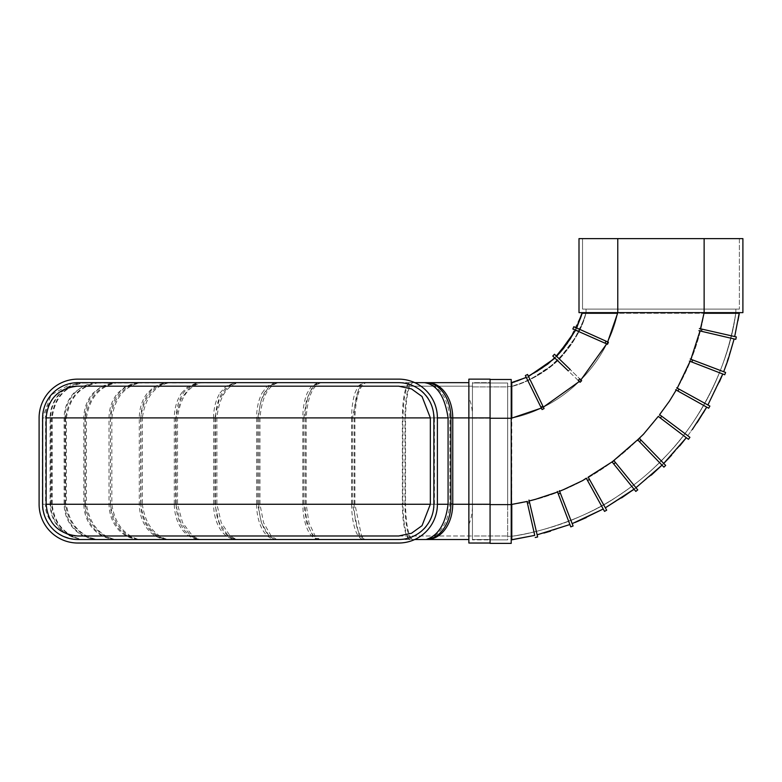 <?xml version="1.0" encoding="UTF-8"?>
<svg xmlns="http://www.w3.org/2000/svg" width="782" height="782" viewBox="0 0 782 782"><rect width="100%" height="100%" fill="white"/><g stroke="black" fill="none" stroke-linecap="round" stroke-linejoin="round"><path stroke-width="0.59" stroke-dasharray="3.91 2.93" d="M511.213 536.999L511.79 536.999L511.79 539.815L511.79 504.517L511.79 536.237C530.655 533.705 551.711 527.86 574.956 518.72C607.145 505.299 635.639 486.306 660.438 461.742C701.483 420.393 726.625 370.688 735.852 312.634L735.735 313.269L735.852 312.634C726.664 370.257 701.884 419.592 661.533 460.647C636.89 485.329 608.582 504.458 576.617 518.016C554.467 527.772 526.53 534.243 511.213 536.335L507.684 536.335L507.684 504.615L507.684 539.863L490.07 539.863L507.684 539.863L490.07 539.863L490.07 504.615L490.07 539.863L507.684 539.863L507.684 418.253L472.445 418.253L472.445 539.863L472.445 383.014L472.445 535.983L472.445 386.885L472.445 418.253L507.684 418.253L507.684 504.615L507.684 383.014L472.445 383.014L507.684 383.014L507.684 418.253L507.684 386.885L472.445 386.885L507.684 386.885L507.684 539.863L472.445 539.863L507.684 539.863L507.684 383.014L490.07 383.014L490.07 379.485L490.07 504.615L490.07 379.485L490.07 383.014L507.684 383.014L507.684 386.533L507.684 383.014L490.07 383.014L507.684 383.014L507.684 418.253L507.684 386.533L511.213 386.533C524.927 383.708 550.235 370.746 563.177 354.774C575.532 339.955 583.157 325.908 586.05 312.634C583.157 325.908 575.532 339.955 563.177 354.774C550.235 370.746 524.927 383.708 511.213 386.533L511.213 536.237L511.79 536.237L507.684 536.335L511.213 536.335L511.213 504.517L511.213 539.815L511.79 539.815L511.213 539.815M399.025 535.983L507.684 535.983L472.445 535.983L472.445 504.263L405.526 504.263L405.526 417.901C406.034 396.904 408.468 385.155 412.828 382.662L412.339 382.662C410.315 382.818 408.575 386.259 407.119 392.984C405.711 399.934 404.988 408.233 404.959 417.901L402.378 417.901C402.407 408.233 403.15 399.934 404.607 392.984C406.102 386.259 407.891 382.818 409.973 382.662M50.097 503.989L50.664 503.989C50.81 513.657 54.173 521.965 60.742 528.915C65.737 533.95 71.661 537.175 78.532 538.593L77.653 538.515C70.918 537.058 65.102 533.852 60.194 528.915C53.616 521.965 50.253 513.657 50.097 503.989L50.097 417.901C50.253 408.233 53.616 399.934 60.194 392.984C66.988 386.259 75.111 382.818 84.564 382.662L85.082 382.662C75.639 382.818 67.526 386.259 60.742 392.984C54.173 399.934 50.81 408.233 50.664 417.901L50.097 417.901M64.114 503.989L64.974 503.989C65.121 513.657 68.376 521.965 74.73 528.915C80.311 534.692 86.988 538.065 94.739 539.033L93.928 539.033C86.167 538.055 79.49 534.683 73.899 528.915C67.526 521.965 64.271 513.657 64.114 503.989L64.114 417.901C64.271 408.233 67.526 399.934 73.899 392.984L82.951 386.181L98.297 382.662C89.158 382.818 81.299 386.259 74.73 392.984C68.376 399.934 65.121 408.233 64.974 417.901L64.114 417.901M83.84 503.989L84.974 503.989C85.111 513.657 88.219 521.965 94.29 528.915C99.568 534.644 105.873 538.006 113.214 539.013L112.178 539.013C104.817 538.016 98.483 534.644 93.185 528.915C87.095 521.965 83.987 513.657 83.84 503.989L83.84 417.901C83.987 408.233 87.095 399.934 93.185 392.984L101.826 386.181M109.011 503.989L110.409 503.989C110.536 513.657 113.449 521.965 119.147 528.915C124.162 534.702 130.154 538.075 137.114 539.042L135.794 539.033C128.815 538.065 122.813 534.692 117.789 528.915C112.07 521.965 109.138 513.657 109.011 503.989L109.011 417.901C109.138 408.233 112.07 399.934 117.789 392.984L125.912 386.181L140.261 382.662C132.08 382.818 125.032 386.259 119.147 392.984C113.449 399.934 110.536 408.233 110.409 417.901L109.011 417.901M139.294 503.989L140.936 503.989C141.053 513.657 143.741 521.965 149 528.915C153.741 534.839 159.411 538.241 166.009 539.091L164.464 539.091C157.847 538.231 152.158 534.839 147.397 528.915C142.119 521.965 139.411 513.657 139.294 503.989L139.294 417.901C139.411 408.233 142.119 399.934 147.397 392.984L154.895 386.181L168.462 382.662C160.916 382.818 154.425 386.259 149 392.984C143.741 399.934 141.053 408.233 140.936 417.901L139.294 417.901M175.647 417.901L142.334 417.901C145.335 397.549 154.425 385.809 169.626 382.662L200.427 382.662L190.808 386.181L180.73 399.543L175.647 417.901L175.647 504.263L180.72 522.601L190.808 535.983L197.308 539.121C191.228 538.339 185.999 534.927 181.62 528.915C176.849 521.965 174.406 513.657 174.298 503.989L176.165 503.989C176.273 513.657 178.707 521.965 183.438 528.915C187.797 534.937 192.998 538.339 199.048 539.121L192.587 535.983L182.558 522.62L177.514 504.263L177.514 417.901C180.183 397.608 188.394 385.858 202.137 382.662L236.653 382.662L228.207 386.181L219.234 399.494L214.835 417.901L177.514 417.901M197.308 539.121L199.048 539.121M214.835 417.901L214.835 504.263L219.224 522.659L228.207 535.983L234.014 539.15C228.579 538.417 223.916 535.005 220.016 528.915C215.812 521.965 213.662 513.657 213.564 503.989L215.637 503.989C215.734 513.657 217.865 521.965 222.029 528.915C225.9 535.015 230.534 538.427 235.929 539.15L230.162 535.983L221.257 522.669L216.897 504.263L216.897 417.901C219.155 397.598 226.369 385.849 238.539 382.662L276.31 382.662L269.076 386.181L261.374 399.436L257.737 417.901L216.897 417.901M234.014 539.15L235.929 539.15M257.737 417.901L257.737 504.263L261.374 522.728L269.076 535.983L274.111 539.16C269.438 538.475 265.43 535.064 262.078 528.915C258.5 521.965 256.672 513.657 256.594 503.989L258.832 503.989C258.92 513.657 260.729 521.965 264.257 528.915C267.581 535.064 271.559 538.485 276.183 539.16L271.198 535.983L263.563 522.738L259.976 504.263L259.976 417.901C261.775 397.52 267.903 385.77 278.353 382.662L318.87 382.662L312.927 386.181L306.632 399.367L303.807 417.901L259.976 417.901M274.111 539.16L276.183 539.16M303.807 417.901L303.807 504.263L306.632 522.796L312.927 535.983L317.081 539.169C313.269 538.515 309.995 535.093 307.258 528.915C304.364 521.965 302.878 513.657 302.81 503.989L305.195 503.989C305.263 513.657 306.73 521.965 309.594 528.915C312.292 535.093 315.517 538.515 319.281 539.169L315.175 535.983L308.968 522.796L306.182 504.263L306.182 417.901C307.522 397.383 312.477 385.634 321.05 382.662L363.796 382.662L359.202 386.181L352.418 417.901L306.182 417.901M317.081 539.169L319.281 539.169M352.418 417.901L352.418 504.263L359.202 535.983L362.408 539.169C359.525 538.524 357.042 535.103 354.979 528.915C352.79 521.965 351.665 513.657 351.617 503.989L354.119 503.989C354.168 513.657 355.263 521.965 357.413 528.915C359.446 535.103 361.88 538.524 364.705 539.169L361.558 535.983L354.901 504.263L354.901 417.901C355.8 397.178 359.525 385.428 366.074 382.662L410.482 382.662C405.995 385.184 403.483 396.933 402.945 417.901L354.901 417.901M362.408 539.169L364.705 539.169M402.378 503.989L404.959 503.989C404.988 513.657 405.711 521.965 407.119 528.915C408.448 535.093 410.042 538.515 411.889 539.169L409.514 539.169C407.608 538.515 405.975 535.093 404.607 528.915C403.15 521.965 402.407 513.657 402.378 503.989L402.378 417.901M101.836 386.181L116.772 382.662C108.053 382.818 100.555 386.259 94.29 392.984C88.219 399.934 85.111 408.233 84.974 417.901L83.84 417.901M181.62 392.984L188.394 386.181L201.013 382.662C194.19 382.818 188.335 386.259 183.438 392.984C178.707 399.934 176.273 408.233 176.165 417.901L174.298 417.901C174.406 408.233 176.849 399.934 181.62 392.984M220.016 392.984L225.978 386.181L235.578 382.662L237.464 382.662C231.482 382.818 226.33 386.259 222.029 392.984C217.865 399.934 215.734 408.233 215.637 417.901L213.564 417.901C213.662 408.233 215.812 399.934 220.016 392.984M262.078 392.984L267.151 386.181L275.323 382.662L277.366 382.662L269.291 386.181L264.257 392.984C260.729 399.934 258.92 408.233 258.832 417.901L256.594 417.901C256.672 408.233 258.5 399.934 262.078 392.984M302.81 503.989L302.81 417.901C302.878 408.233 304.364 399.934 307.258 392.984L311.383 386.181L318.01 382.662L320.19 382.662L313.66 386.181M313.65 386.181L309.594 392.984C306.73 399.934 305.263 408.233 305.195 417.901L302.81 417.901M354.979 392.984L358.088 386.181L363.092 382.662L365.38 382.662L360.473 386.181L357.413 392.984C355.263 399.934 354.168 408.233 354.119 417.901L351.617 417.901C351.665 408.233 352.79 399.934 354.979 392.984M354.119 503.989L354.119 417.901M351.617 503.989L351.617 417.901M365.38 382.662L363.092 382.662M305.195 503.989L305.195 417.901M320.19 382.662L318.01 382.662M258.832 503.989L258.832 417.901M256.594 503.989L256.594 417.901M277.366 382.662L275.323 382.662M215.637 503.989L215.637 417.901M213.564 503.989L213.564 417.901M237.464 382.662L235.578 382.662M176.165 503.989L176.165 417.901M174.298 503.989L174.298 417.901M201.013 382.662L199.302 382.662M140.936 503.989L140.936 417.901M168.462 382.662L166.967 382.662M111.836 417.901C115.022 397.442 124.866 385.702 141.395 382.662L168.13 382.662C152.842 385.8 143.702 397.549 140.692 417.901L111.836 417.901L111.836 504.263L140.692 504.263C143.311 522.601 151.385 534.243 164.894 539.179M110.409 503.989L110.409 417.901M140.261 382.662L138.991 382.662M86.431 417.901C89.686 397.276 100.204 385.536 118.004 382.662L140.115 382.662C123.517 385.692 113.625 397.442 110.438 417.901L86.431 417.901L86.431 504.263L110.438 504.263C113.175 522.493 121.767 534.116 136.234 539.121M84.974 503.989L84.974 417.901M116.772 382.662L115.736 382.662M66.421 417.901C69.627 397.08 80.732 385.331 99.734 382.662L116.977 382.662C99.441 385.047 88.884 396.787 85.297 417.901L66.421 417.901L66.421 504.263L85.297 504.263C88.043 522.572 97.164 534.194 112.647 539.101M64.974 503.989L64.974 417.901M98.297 382.662L97.515 382.662M98.952 382.662C79.881 385.331 68.757 397.08 65.58 417.901L52.179 417.901C54.808 396.953 66.02 385.203 85.825 382.662L87.74 382.662M50.664 503.989L50.664 417.901M85.082 382.662L84.564 382.662M437.392 417.901A38.768 38.768 0 0 0 398.615 379.133L77.868 379.133A38.768 38.768 0 0 0 39.1 417.901L39.1 504.263A38.768 38.768 0 0 0 77.868 543.031L398.615 543.031A38.768 38.768 0 0 0 437.392 504.263L437.392 417.901L434.43 417.901C432.299 396.591 420.667 384.842 399.534 382.662L77.858 382.662A35.249 35.249 0 0 0 42.629 417.901L42.629 504.263A35.249 35.249 0 0 0 77.868 539.512L398.615 539.512A35.249 35.249 0 0 0 433.863 504.263L433.863 417.901A35.249 35.249 0 0 0 398.615 382.662L72.452 383.072L51.055 394.969L42.472 417.901L42.472 504.263C44.594 525.484 56.255 537.234 77.457 539.502L399.534 539.512C420.657 537.332 432.299 525.582 434.43 504.263L437.392 504.263M77.457 382.662L85.258 382.662C65.385 385.203 54.154 396.953 51.563 417.901L42.472 417.901M412.339 382.662L412.896 382.662M404.959 503.989L404.959 417.901M426.258 382.662L427.754 382.662M434.43 504.263L434.43 417.901M426.19 382.662C439.875 386.249 447.783 397.999 449.914 417.901L449.914 504.263C447.978 522.699 440.804 534.38 428.399 539.287M100.819 382.662L100.018 382.662M99.734 382.662L100.878 382.662M118.209 382.662L116.977 382.662M119.196 382.662L118.092 382.662M118.004 382.662L119.235 382.662M141.307 382.662L140.115 382.662M169.108 382.662L168.13 382.662M170.584 382.662L168.98 382.662M169.626 382.662L170.603 382.662M201.238 382.662L200.427 382.662M202.137 382.662L201.111 382.662M237.278 382.662L236.653 382.662M239.175 382.662L237.151 382.662M238.539 382.662L239.155 382.662M278.832 382.662L276.642 382.662M278.763 382.662L318.87 382.662M278.353 382.662L321.392 382.662M366.308 382.662L363.865 382.662M77.858 382.662L85.258 382.662M87.672 382.662L87.144 382.662M412.984 382.662L410.462 382.662M402.945 417.901L402.945 504.263C403.375 523.432 405.614 535.103 409.651 539.257M402.945 504.263L354.901 504.263M352.418 504.263L306.182 504.263M303.807 504.263L259.976 504.263M257.737 504.263L216.897 504.263M214.835 504.263L177.514 504.263M175.647 504.263L142.334 504.263L142.334 417.901M166.439 539.179C152.979 534.253 144.944 522.62 142.334 504.263M140.692 417.901L140.692 504.263M137.554 539.13C123.136 534.126 114.563 522.503 111.836 504.263M110.438 417.901L110.438 504.263M113.683 539.101C98.571 534.673 89.49 523.06 86.431 504.263M85.297 417.901L85.297 504.263M95.257 539.121C78.679 534.438 69.07 522.816 66.421 504.263M100.116 382.662L99.334 382.662M65.58 417.901L65.58 504.263C68.23 522.826 77.848 534.448 94.436 539.121M65.58 504.263L52.179 504.263L52.179 417.901M78.904 538.681C62.941 533.295 54.036 521.819 52.179 504.263M87.232 382.662L85.649 382.662M51.563 417.901L51.563 504.263C53.391 521.702 62.208 533.158 78.004 538.602M51.563 504.263L42.472 504.263M412.026 539.257C408.096 535.093 405.926 523.432 405.526 504.263M77.858 539.502L468.868 539.502L468.868 504.263L468.868 539.512L77.457 539.502M397.93 539.512L468.868 539.512M399.534 539.512L414.773 539.512L399.534 539.512M449.914 504.263L452.758 504.263M449.914 417.901L452.758 417.901M399.025 386.181L472.445 386.181L472.445 417.901L472.445 382.662L490.07 382.662L490.07 417.901L490.07 379.133L468.868 379.133L468.868 504.263L468.868 417.901L468.868 504.263L472.445 504.263L430.344 504.263L472.445 504.263L472.445 417.901C472.582 410.218 471.39 403.512 468.868 397.774L468.868 417.901L468.868 397.774M399.534 382.662L414.773 382.662L399.534 382.662M366.201 382.662L397.93 382.662M321.216 382.662L363.923 382.662L321.216 382.662M238.784 382.662L276.515 382.662L238.784 382.662M202.411 382.662L236.897 382.662L202.411 382.662M169.938 382.662L200.71 382.662L169.938 382.662M141.738 382.662L168.433 382.662L141.738 382.662M118.356 382.662L140.457 382.662L118.356 382.662M412.828 382.662L468.868 382.662M398.615 386.181L472.445 386.181L398.615 386.181L472.445 386.181L472.445 417.901L405.526 417.901M468.868 524.399C471.39 518.652 472.582 511.946 472.445 504.263L472.445 417.901L430.344 417.901L472.445 417.901L472.445 539.512L472.445 417.901L472.445 504.263L490.07 504.263L490.07 543.031L468.868 543.031L468.868 504.263L490.07 504.263L490.07 539.512L490.07 382.662L472.445 382.662L472.445 504.263L490.07 504.263M77.467 386.181L77.457 386.181C66.177 384.333 44.134 399.553 45.591 417.901L46.148 417.901L45.591 417.901L45.591 504.263L46.148 504.263L45.591 504.263C44.134 522.62 66.177 537.83 77.457 535.983L77.467 535.983M398.615 535.983L472.445 535.983L472.445 504.263M472.445 539.512L490.07 539.512L472.445 539.512M734.718 336.573L700.496 328.782L734.699 336.563L739.322 313.269L703.996 313.269L735.852 313.269L703.996 313.269L735.852 313.269L735.852 309.105L735.852 312.634C726.625 370.688 701.483 420.393 660.438 461.742C635.639 486.306 607.145 505.299 574.956 518.72C551.711 527.86 530.655 533.705 511.79 536.237L511.213 536.335C534.585 533.793 584.936 519.082 617.604 496.238C634.329 484.996 647.428 475.534 668.444 453.335C697.378 423.297 728.619 368.39 735.852 312.634L735.852 309.105L739.371 309.105L704.132 309.105L735.852 309.105L735.852 312.634L735.735 313.269L703.996 313.269L739.322 313.269L734.689 336.563L737.925 320.806M742.9 312.634L579.003 312.634L579.003 238.618L582.531 238.618L582.531 309.105L586.05 309.105L586.05 313.269L586.05 309.105L582.531 309.105L582.531 238.618L579.003 238.618L579.003 312.634L579.003 238.618L742.9 238.618L704.132 238.618L739.371 238.618L739.371 309.105L739.371 238.618M533.969 531.956L527.42 503.139L529.6 502.64L537.635 536.96M543.871 533.07L569.902 524.536L558.27 493.931L560.352 493.129L573.089 525.993M586.275 517.596L603.215 509.014L587.536 480.51L589.491 479.425L606.676 510.196M634.007 489.17L635.962 487.704L634.007 489.17L613.733 463.97L615.463 462.563L637.741 489.874M663.722 463.443L661.992 465.163L663.722 463.443L661.992 465.163L639.49 441.713L641.103 440.158L665.668 465.437M621.582 497.899L605.356 507.821L633.567 489.503L656.284 470.617L669.226 457.753L686.313 437.705L660.36 418.008L661.709 416.229L689.929 437.343M684.358 392.036L707.915 404.988L722.764 374.001L691.865 362.027L692.666 359.945L725.608 372.467M700.017 330.962L734.151 338.958L723.673 371.733L690.907 359.27L723.702 371.743L728.062 359.818L734.132 338.948L701.474 331.304L701.972 329.124L736.341 336.944M580.312 318.665L575.308 330.053L606.685 343.904M606.001 341.157L607.624 341.89L606.637 343.885L605.092 343.2L606.001 341.157L573.851 326.72M527.772 376.611L528.446 376.279C538.593 371.626 551.105 361.665 554.653 357.833L579.306 381.489M580.879 379.915L554.487 354.256M526.178 377.237L541.349 408.087L526.178 377.237M542.913 406.2L543.334 407.07L541.33 408.038L540.909 407.187L542.913 406.2L527.567 374.47L525.357 375.555M706.693 407.119L677.916 391.039L679.001 389.084L709.88 406.073M507.684 536.335L507.684 504.615L490.07 504.615L490.07 418.253L490.07 543.382L511.213 543.382L511.213 418.253C563.138 407.793 606.871 364.119 617.77 312.634L704.132 312.634C688.737 408.918 607.868 490.353 511.213 504.615L511.213 536.237M511.213 379.485L490.07 379.485L511.213 379.485L511.213 382.701L511.213 379.485L490.07 379.485L511.213 379.485L511.213 418.253L511.213 386.533L507.684 386.533L511.213 386.533M528.788 376.904L526.511 378.009L528.788 376.904M536.755 371.518L528.388 376.171L543.363 407.119L528.515 376.425L547.771 364.471L559.443 353.65L563.881 348.489L574.79 331.891L579.462 321.382L582.16 312.634L617.77 312.634C606.871 364.119 563.138 407.793 511.213 418.253L511.213 386.376L511.79 386.376L511.213 386.376L511.79 536.237M556.461 356.123L554.702 357.941L556.461 356.123M576.696 327.99L575.63 330.2L576.402 327.863M585.865 313.22C580.615 330.639 571.398 345.918 558.231 359.065C550.098 367.716 538.475 375.477 523.363 382.33L511.536 386.445C522.317 384.011 545.846 372.613 557.996 359.3C571.505 345.732 580.791 330.375 585.865 313.22M679.001 389.084L677.329 388.165M719.362 382.027L707.906 404.988L684.377 392.046M706.713 407.129L676.235 390.101M675.99 390.521L677.427 387.989M687.925 435.584L659.852 414.841L687.798 435.76L703.233 413.013M658.464 416.757L659.959 414.783M669.079 457.91L686.313 437.705L658.552 416.64M588.387 477.45L605.366 507.841L588.387 477.45M586.392 478.633L588.572 477.411M603.225 509.033L586.48 478.584M559.619 491.213L572.189 523.666L559.619 491.213M557.478 492.113L559.853 491.184M569.912 524.566L557.566 492.073M530.294 505.631L532.346 514.39M526.96 501.545L529.57 500.92M534.751 535.406L527.048 501.526M699.929 331.304L700.574 328.714M690.056 361.577L690.995 359.212M722.783 374.011L690.144 361.362M697.016 422.788L692.295 429.621M688.043 435.427L697.779 421.635M528.388 376.171L552.796 360.17L567.957 343.024L582.16 313.269L703.996 313.269L586.05 313.269L586.05 309.105L735.852 309.105M528.749 376.924L526.55 377.989M511.79 382.73L526.296 377.471L511.213 382.701L511.79 504.517L511.213 504.517L511.79 504.517L511.79 382.721L511.213 382.73M607.682 341.91L577.878 328.528L576.911 330.757L575.327 330.063L576.324 327.824L570.137 338.909M550.987 361.001L548.641 362.995M556.295 356.015L556.755 356.465L556.295 356.015L556.755 356.465L556.295 356.015L556.755 356.465L554.976 358.146M570.205 369.534L568.289 370.912L554.731 357.912L556.442 356.152L580.84 379.876L579.267 381.45L568.289 370.912L570.205 369.534L556.442 356.152L554.731 357.912L556.442 356.152M528.524 376.455L547.771 364.471L559.443 353.65L563.881 348.489L574.79 331.891L582.16 313.269L598.22 313.269L582.17 313.269L582.16 312.634L617.604 312.634L617.77 313.269L617.77 309.105L739.371 309.105M554.731 357.912L568.289 370.912M579.267 381.45L578.211 380.433L579.765 378.83L580.84 379.876M515.113 381.743L526.306 377.481M576.324 327.824L575.327 330.063L576.911 330.757L577.878 328.528L576.324 327.824L607.624 341.89M606.637 343.885L576.911 330.757M701.972 329.124L700.555 328.802M734.132 338.948L727.485 361.499M692.666 359.945L690.965 359.3M661.709 416.229L659.9 414.871M679.714 445.926L671.64 455.163M633.019 489.903L651.269 475.163M637.868 440.022L639.529 438.546L663.791 463.501L639.432 438.448M637.936 440.09L662.031 465.212L637.936 440.09M637.975 440.129L639.49 441.713M641.103 440.158L639.568 438.585M663.771 463.491L662.022 465.192M637.721 440.374L640.253 437.9M612.169 462.025L614.036 460.803L636.03 487.792L613.948 460.696M634.134 489.337L612.316 462.211L634.134 489.337M612.355 462.26L613.733 463.97M615.463 462.563L614.075 460.852M636.02 487.773L634.124 489.317M612.081 462.475L614.818 460.236M589.491 479.425L588.416 477.499M577.644 521.418L575.073 522.484M560.352 493.129L559.638 491.272M569.902 524.536L550.587 531.144M529.6 502.64L529.209 501.008M586.05 313.269L586.05 309.105L617.77 309.105L582.531 309.105L582.531 238.618L582.531 309.105L704.132 309.105L704.132 313.269L704.132 238.618L704.132 312.634C688.737 408.918 607.868 490.353 511.213 504.615L507.684 504.615L507.684 386.533M704.132 238.618L704.132 309.105L617.77 309.105L617.77 238.618L582.531 238.618L704.132 238.618L617.77 238.618L617.77 312.634C606.871 364.119 563.138 407.793 511.213 418.253L490.07 418.253M585.855 313.269L617.604 313.269M511.79 386.376L511.79 418.106L511.213 418.106L511.79 418.106L511.79 386.376L511.213 386.376L511.79 386.376M511.213 536.335C526.53 534.243 554.467 527.772 576.617 518.016C608.582 504.458 636.89 485.329 661.533 460.647C701.884 419.592 726.664 370.257 735.852 312.634C728.619 368.39 697.378 423.297 668.444 453.335C647.428 475.534 634.329 484.996 617.604 496.238C584.936 519.082 534.585 533.793 511.213 536.335L511.213 504.615C607.868 490.353 688.737 408.918 704.132 312.634L617.604 312.634M507.684 504.615L507.684 418.253L507.684 504.615L472.445 504.615L507.684 504.615M739.322 312.634L739.322 313.269L735.598 313.269L739.322 313.269M733.037 313.269L704.044 313.269M468.868 417.901L490.07 417.901L468.868 417.901M472.445 417.901L490.07 417.901M703.996 312.634L703.996 313.269M507.684 539.863L490.07 539.863M617.77 238.618L617.77 313.269M76.675 539.482C56.353 539.815 41.407 518.935 42.375 504.263L42.375 417.901C42.199 412.036 44.212 405.555 48.406 398.449C54.202 391.01 58.63 385.985 72.452 383.072M171.17 386.181L173.78 386.181M398.928 386.181L124.426 386.181M124.377 535.983L398.928 535.983M169.577 535.983L168.423 535.983M528.476 376.347L549.277 363.053L563.363 348.909L576.422 328.323L581.261 316.045C581.476 316.055 576.324 330.151 571.407 337.13C568.152 342.682 563.148 349.007 556.393 356.113L554.653 357.833M526.227 377.335L516.609 381.215M528.29 376.435L549.287 363.043L563.372 348.899L570.41 339.183L576.51 328.137L581.261 316.045M576.52 327.912L575.425 330.102M583.352 320.796C582.131 324.95 579.081 331.265 574.213 339.759C571.329 345.116 565.611 352.154 557.058 360.873C544.663 373.415 524.751 382.408 519.795 383.825L517.762 384.539C518.007 384.187 516.687 385.663 531.594 378.644L551.075 365.761L561.632 355.732L575.2 337.687L583.352 320.796M577.624 333.787C572.268 343.445 566.725 351.147 561.026 356.905C555.767 363.024 547.253 369.622 535.465 376.689C527.371 381.352 515.983 385.223 517.762 384.539C517.928 384.236 517.107 385.467 531.369 378.752C546.305 370.951 556.305 361.734 561.896 355.439L575.132 337.814L581.085 326.446L584.604 317.16C584.056 318.988 580.733 328.352 577.624 333.787"/><path stroke-width="1.17" d="M452.758 503.989L450.891 503.989C450.774 513.657 448.35 521.965 443.609 528.915C439.015 535.259 433.511 538.69 427.109 539.199L428.829 539.199C435.271 538.681 440.804 535.25 445.437 528.915C450.207 521.965 452.641 513.657 452.758 503.989L452.758 417.901C452.641 408.233 450.207 399.934 445.437 392.984C440.501 386.259 434.616 382.818 427.754 382.662L426.043 382.662C432.857 382.818 438.712 386.259 443.609 392.984C448.35 399.934 450.774 408.233 450.891 417.901L468.868 417.901L468.868 543.031L490.07 543.031L490.07 379.133L468.868 379.133L468.868 417.901L490.07 417.901M398.615 382.662L77.868 382.662A35.249 35.249 0 0 0 42.629 417.901L42.629 504.263A35.249 35.249 0 0 0 77.868 539.512L398.615 539.512A35.249 35.249 0 0 0 433.863 504.263L433.863 417.901A35.249 35.249 0 0 0 398.615 382.662M398.615 379.133A38.768 38.768 0 0 1 437.392 417.901L437.392 504.263A38.768 38.768 0 0 1 398.615 543.031L77.868 543.031A38.768 38.768 0 0 1 39.1 504.263L39.1 417.901A38.768 38.768 0 0 1 77.868 379.133L398.615 379.133M450.891 503.989L450.891 417.901M426.679 539.297C438.419 535.367 445.554 523.696 448.076 504.263L448.076 417.901C444.792 396.259 436.923 384.509 424.479 382.662L426.346 382.662M426.043 382.662L424.548 382.662M437.392 504.263L448.076 504.263M437.392 417.901L448.076 417.901M124.426 386.181L398.615 386.181L411.488 388.908L422.036 396.503L430.344 417.901L430.344 504.263L46.148 504.263C47.976 523.344 58.415 533.911 77.467 535.983L398.615 535.983L411.488 533.256L422.036 525.66L430.344 504.263M399.025 386.181L77.467 386.181C58.415 388.253 47.976 398.83 46.148 417.901L46.148 504.263M414.773 539.512L468.868 539.512L414.773 539.512M452.758 504.263L490.07 504.263M414.773 382.662L468.868 382.662L414.773 382.662M430.344 417.901L46.148 417.901M397.002 386.181L398.615 386.181M398.615 535.983L397.002 535.983M124.377 535.983L399.025 535.983M737.925 320.806L739.322 313.269L703.996 313.269L700.496 328.782L699.401 328.538L701.972 329.124L701.474 331.304L735.794 339.339L698.903 330.698L699.958 330.942L699.753 331.734L690.907 359.27L690.193 359.006L692.666 359.945L691.865 362.027L722.764 374.001L719.362 382.027M537.635 536.96L535.23 537.517L537.635 536.96L535.23 537.517L537.635 536.96L529.6 502.64L527.42 503.139L533.969 531.956M573.089 525.993L570.792 526.873L573.089 525.993L560.352 493.129L558.27 493.931L570.792 526.873L569.902 524.536L537.136 534.82L569.902 524.536L557.322 491.448L557.546 492.025L535.748 499.229L529.199 500.949L528.994 500.06L529.6 502.64M606.676 510.196L604.525 511.389L606.676 510.196L604.525 511.389L606.676 510.196L589.491 479.425L587.536 480.51L604.525 511.389L603.215 509.014L577.644 521.418M637.741 489.874L635.825 491.428L637.741 489.874L635.825 491.428L637.741 489.874L615.463 462.563L613.733 463.97L635.825 491.428L634.007 489.17L605.356 507.821L634.124 489.317M665.668 465.437L663.898 467.147L665.668 465.437L663.898 467.147L665.668 465.437L641.103 440.158L639.49 441.713L663.898 467.147L661.992 465.163L635.962 487.704L661.992 465.163L651.269 475.163M689.929 437.343L688.443 439.318L689.929 437.343L661.709 416.229L660.36 418.008L688.443 439.318L686.313 437.705L679.714 445.926M661.709 416.229L659.588 414.646L669.46 401.117L676.186 390.071L675.609 389.749L708.688 408.224L709.88 406.073L676.684 387.813L677.28 388.136L690.047 361.44L689.401 361.079L724.728 374.764L725.608 372.467L692.666 359.945M736.341 336.944L735.794 339.339L736.341 336.944L735.794 339.339L736.341 336.944L701.972 329.124M576.911 330.757L605.092 343.2L572.844 328.968L573.851 326.72L572.844 328.968L575.65 330.2L556.725 356.426M573.851 326.72L606.001 341.157L605.092 343.2L607.516 344.266L608.416 342.242L607.682 341.91L617.604 313.269L582.17 313.269L580.312 318.665M568.289 370.912L552.776 356.035L554.487 354.256L552.776 356.035L554.634 357.814L548.837 363.034L528.446 376.279M554.487 354.256L570.205 369.534M525.357 375.555L540.909 407.187L525.357 375.555L527.567 374.47L542.913 406.2L540.909 407.187L542.073 409.563L544.067 408.585L543.363 407.119L579.306 381.489L580.127 382.271L581.661 380.678L580.879 379.915L606.685 343.904L607.516 344.266M490.07 543.382L511.213 543.382L490.07 543.382L511.213 543.382L490.07 543.382L490.07 504.615L511.213 504.615L511.213 379.485L490.07 379.485M511.213 543.382L511.213 504.615M542.073 409.563L541.349 408.087L511.79 418.106L511.79 382.721L511.213 382.701L526.296 377.471M528.388 376.171L542.327 367.833L550.987 361.001M570.137 338.909L563.959 347.443L556.295 356.015L570.186 338.841L575.327 330.063M576.402 327.863L582.16 312.634L576.696 327.99M708.688 408.224L709.88 406.073L708.688 408.224L706.693 407.119L697.016 422.788M679.001 389.084L677.916 391.039L706.703 407.119L703.233 413.013M527.039 501.467L511.213 504.517L511.213 539.815L534.751 535.387L511.79 539.815L534.751 535.387L527.039 501.467M603.215 509.014L572.18 523.647L603.215 509.014L586.256 478.183L582.619 480.607L563.509 489.63L559.619 491.213L559.394 490.656L560.352 493.129M613.733 463.97L612.071 461.898L588.201 477.108L589.491 479.425M639.49 441.713L637.653 439.807L613.792 460.51L615.463 462.563M671.64 455.163L663.722 463.443L686.313 437.705L658.249 416.415L643.459 434.264L639.256 438.262L641.103 440.158M697.779 421.635L706.703 407.119L692.295 429.621M707.906 404.988L722.764 374.001L707.906 404.988M544.067 408.585L542.913 406.2M742.9 238.618L579.003 238.618L579.003 312.634L742.9 312.634L742.9 238.618L742.9 312.634L739.322 312.634L734.689 336.563M548.641 362.995L536.755 371.518M528.524 376.445L554.976 358.146M581.661 380.678L579.765 378.83L578.211 380.433L580.127 382.271M511.79 382.73L515.113 381.743M608.416 342.242L606.001 341.157M733.037 313.269L739.322 313.269L739.322 312.634M727.485 361.499L723.673 371.733L728.062 359.818L734.132 338.948M725.608 372.467L724.728 374.764L722.764 374.001M637.379 440.501L639.862 438.018M613.948 460.696L612.169 462.025M621.582 497.899L633.019 489.903M663.722 463.443L669.079 457.91M575.073 522.484L586.275 517.596M532.346 514.39L530.294 505.631M550.587 531.144L543.871 533.07M511.213 536.999L511.79 536.999L511.79 539.815L511.79 504.517M511.79 539.815L534.751 535.387M511.213 382.721L511.213 418.106L511.79 418.106M704.044 313.269L703.996 312.634M585.855 313.269L617.604 313.269L617.604 312.634M586.05 313.269L617.77 313.269M490.07 418.253L511.213 418.253M612.071 461.898L613.792 460.51M637.653 439.807L639.256 438.262M617.77 238.618L617.77 312.634M704.132 238.618L704.132 312.634M110.252 386.181L173.78 386.181M171.17 386.181L398.928 386.181M398.928 535.983L169.577 535.983M168.423 535.983L110.242 535.983M581.221 316.163L576.52 327.912M575.425 330.102L567.136 343.454L556.393 356.113M516.638 381.196L526.227 377.335"/></g></svg>
